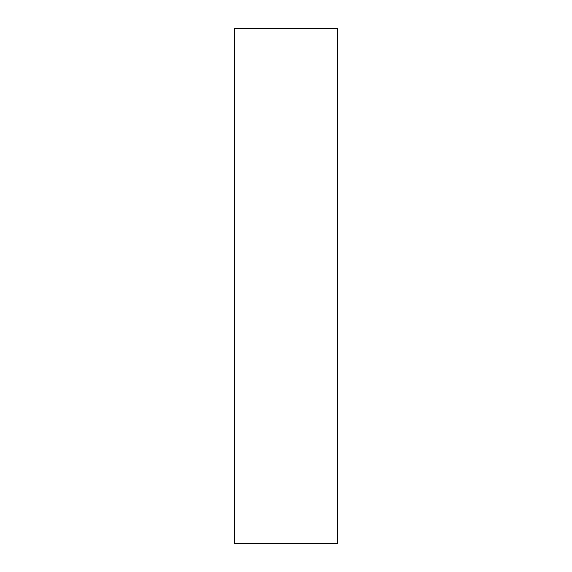 <?xml version="1.0" encoding="UTF-8"?>
<svg xmlns="http://www.w3.org/2000/svg" width="572" height="572" viewBox="0 0 572 572"><rect width="100%" height="100%" fill="white"/><g stroke="black" fill="none" stroke-linecap="round" stroke-linejoin="round"><path stroke-width="0.86" d="M337.48 28.6L337.48 543.4L234.52 543.4L234.52 28.6L337.48 28.6"/></g></svg>
